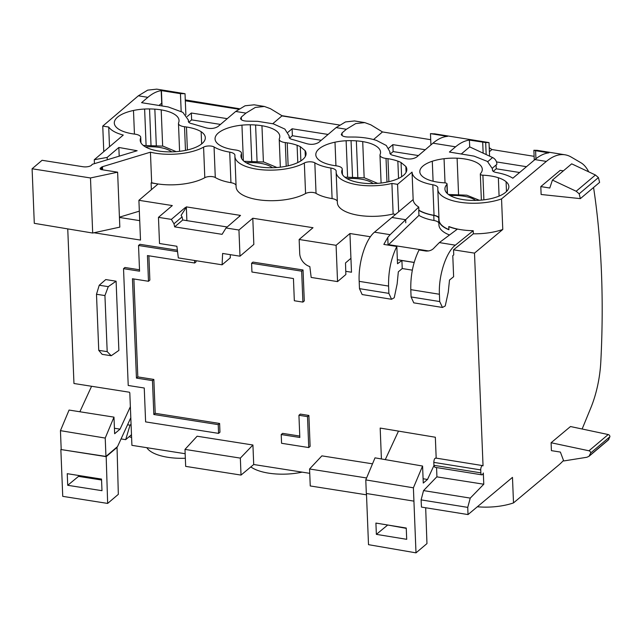 <?xml version="1.0" encoding="UTF-8"?>
<svg xmlns="http://www.w3.org/2000/svg" width="642" height="642" viewBox="0 0 642 642"><rect width="100%" height="100%" fill="white"/><g stroke="black" fill="none" stroke-linecap="round" stroke-linejoin="round"><path stroke-width="0.96" d="M582.142 429.008L590.833 407.847A63.638 26.659 99.1 0 0 600.8 361.919A477.287 199.943 99.1 0 0 601.642 342.106A477.271 199.935 99.1 0 0 596.209 206.748A477.287 199.943 99.1 0 0 593.882 189.591A63.638 26.659 99.1 0 0 593.545 187.504M435.669 458.051L482.656 465.602A3.186 1.332 99.1 0 1 483.041 465.827L474.502 253.125L502.774 229.467L501.546 198.908L546.358 161.415A95.457 39.989 99.1 0 1 565.032 154.802A95.457 39.989 99.1 0 1 571.163 157.041L580.986 162.787A63.638 26.659 99.1 0 1 588.714 171.839M482.656 465.602A3.186 1.332 99.1 0 0 480.746 469.92L480.866 472.865A3.178 1.332 99.1 0 0 481.765 474.831A3.178 1.332 99.1 0 0 483.33 472.985L483.779 484.22L436.937 476.878L436.56 467.569M563.515 460.418A95.457 39.989 99.1 0 1 558.556 465.201L513.504 502.903L512.476 477.375L468.026 514.571L467.737 507.381L470.257 498.104L483.779 484.22M540.813 186.589L541.126 194.486L580.352 198.635L579.172 193.82L576.179 191.244L552.433 180.081L549.777 188.018L540.813 186.589L560.193 170.371L563.347 170.868M551.101 442.747L570.481 426.537L608.207 434.538A1.91 1.565 49.8 0 1 609.9 436.745L608.303 440.027L589.059 456.269L586.868 457.264L563.716 460.964L560.378 452.072L551.414 450.644L551.101 442.747L588.963 450.78A1.91 1.565 49.8 0 1 590.656 452.987L589.059 456.269M107.655 503.424L62.739 496.354L60.854 449.52L106.179 456.655L107.655 503.424L118.329 494.34L117.045 447.402L106.179 456.655M130.808 417.717L117.534 446.575L105.954 456.438L60.854 449.52M61.191 449.239L60.444 430.654L69.063 410.061L113.979 417.131L114.645 433.727L120.046 429.137L130.366 406.691M79.857 411.763L91.581 386.275M67.747 228.889L73.958 383.499L129.347 392.214L129.804 392.768L131.915 445.339L185.161 453.717M168.212 90.995L156.76 89.15L147.7 90.129L138.343 95.81L102.752 126.097L103.779 151.64M239.33 108.723L185.273 99.911M272.786 123.697L281.926 115.913L322.653 122.325L281.918 115.672L270.426 108.683L264.376 106.46L255.315 107.431L245.958 113.112L241.312 117.069L241.416 119.781M322.653 122.325L339.498 125.03M373.54 139.547L382.48 131.939L370.835 124.829L364.784 122.606L355.724 123.577L346.375 129.259L342.058 132.926L342.17 135.639M382.48 131.939L430.71 139.699M489.389 151.705L491.941 149.546L489.228 147.708M491.941 149.546L534.12 156.327M336.087 245.308L299.148 239.49L299.718 253.534A12.728 10.441 -130.4 0 0 309.829 266.59L311.177 277.44L337.548 281.597L336.087 245.308L349.938 233.519L370.426 236.746M349.938 233.519L351.495 272.224L345.765 271.317L351.495 272.224M252.796 218.232L238.944 230.021L239.996 256.19L253.839 244.401L252.796 218.232L312.999 227.709L299.148 239.49M151.384 189.687L151.111 182.906L158.06 184.005L138.905 200.304L172.305 205.568L158.462 217.349L171.374 219.379L185.217 207.599L185.658 208.345L185.217 207.599M138.905 200.304L140.502 240.076L94.021 232.765M252.924 445.01L197.118 436.223L184.984 449.4L240.341 458.107L252.924 445.01L253.71 464.511L309.741 473.331M366.502 494.822L310.247 485.962L309.564 468.989L321.891 455.86L372.512 463.829M436.183 458.131L435.34 437.234L380.176 428.07L381.412 458.958M442.474 307.462L413.761 302.847L411.089 296.949L439.706 301.555L442.474 307.462L445.243 305.945L448.252 292.174L449.504 280.056L453.629 276.718L452.787 255.685L453.742 254.906L453.541 249.826L474.502 253.125M428.704 250.966L388.595 244.658L388.137 245.1M139.507 269.784L124.917 267.489L123.529 268.669L128.223 385.481L144.249 388.009L145.614 421.89L218.577 433.374L219.965 432.194L219.612 423.455L155.212 413.32L153.855 379.43L137.821 376.91L133.889 278.981M177.377 250.203L139.916 244.305L138.528 245.485L139.563 271.189L123.529 268.669M148.888 255.797L149.859 280.097L148.479 281.276L147.443 255.572L194.67 263.003L196.059 261.832L196.011 260.7M116.098 281.196L105.761 279.567L99.229 285.249L108.273 286.637L116.098 281.196L118.874 350.412L111.226 355.74L102.142 354.344L98.748 350.347L107.19 351.639L111.226 355.74M308.746 447.562L310.126 446.383L308.882 415.446L300.32 414.098L298.931 415.278L299.822 437.475L281.22 434.546L281.573 443.285L308.746 447.562L307.502 416.626L298.931 415.278M299.766 436.07L282.608 433.366L281.22 434.546M252.972 262.096L303.04 269.977L304.284 300.921L302.904 302.101L294.333 300.753L293.442 278.548L251.937 272.015L251.584 263.276L252.972 262.096M513.504 502.903A39.371 15.544 177.7 0 1 477.343 506.771M552.433 180.081L571.685 163.838L595.431 175.001L598.424 177.577L599.604 182.392L580.352 198.635M60.444 430.654L105.216 438.069L113.979 417.131M114.428 428.254L120.046 429.137M119.436 217.445L139.715 220.639M109.509 146.761L108.715 127.036A39.475 15.585 -2.3 0 0 123.264 135.061L94.278 159.73L94.43 163.654M102.752 126.097L108.715 127.036M185.875 114.782L185.024 93.7L167.947 90.947M264.384 106.46L254.128 104.806L245.059 105.786L235.71 111.459L217.967 126.562C214.219 128.721 209.95 129.058 205.151 127.573L192.383 123.818C189.679 123.28 188.339 122.389 188.363 121.145L188.411 120.094L182.85 112.334L168.228 106.949L141.577 102.68L147.853 97.335C152.355 93.523 156.8 91.292 161.19 90.65L161.84 105.866M185.024 93.7L180.458 93.66L161.423 90.618A95.457 39.989 99.1 0 0 161.182 90.65M127.565 424.771L130.037 425.156L125.68 439.65L121.057 438.919M131.072 424.282L130.037 425.156M159.047 105.424L161.696 103.177M238.647 109.188L185.313 100.794M227.252 118.658L191.348 113.008L187.231 116.507M328.086 134.443L292.094 128.777L287.953 132.308M425.253 149.738L392.848 144.635L388.707 148.166M474.253 140.205L489.019 142.596L485.681 142.54L486.163 154.537M526.48 166.695L496.491 161.92M238.944 230.021L226.032 227.982L240.517 215.415L186.332 206.885L186.886 220.631M186.332 206.885L185.634 207.663M226.032 227.982L222.084 234.33L174.656 226.867L173.966 223.793L182.055 216.908L181.116 215.319L185.658 208.345M184.984 449.4L185.666 466.373L241.023 475.08L240.341 458.107M241.023 475.08L253.71 464.511M398.489 431.111L385.28 459.616M453.541 249.826L473.339 233.8L473.218 230.703L455.338 245.172C446.062 252.178 438.422 275.715 439.417 294.253L439.706 301.555M155.212 413.32L153.831 414.499L152.467 380.61L136.441 378.09L132.445 278.756L148.479 281.276M153.855 379.43L152.467 380.61M219.612 423.455L218.232 424.635L153.831 414.499M218.577 433.374L218.232 424.635M177.545 251.624L138.528 245.485M194.67 263.003L194.574 260.475M137.821 376.91L136.441 378.09M308.882 415.446L307.502 416.626M303.04 269.977L301.66 271.157L251.584 263.276M301.66 271.157L302.904 302.101M161.423 90.618L162.033 105.898M180.45 93.66L181.164 111.323M191.348 113.008L191.621 119.877L188.788 122.285M220.487 124.42L191.621 119.877M364.792 122.606L354.536 120.953L345.476 121.932L336.119 127.606L318.721 142.42C314.973 144.578 310.704 144.915 305.905 143.431L293.137 139.675C290.433 139.137 289.093 138.247 289.117 137.003L289.157 135.944L284.863 129.074L273.364 123.85L257.739 121.338L248.085 121.169C243.695 121.145 241.183 120.287 240.557 118.577L240.549 118.457M292.094 128.777L292.375 135.735L289.542 138.142M321.241 140.277L292.375 135.735M392.848 144.635L393.129 151.584L390.296 154M418.407 155.565L393.129 151.584M435.043 133.913L430.469 133.632L447.522 136.361C442.747 136.73 437.892 139.001 432.957 143.182L416.618 157.089C413.167 159.144 409.042 159.545 404.243 158.285L393.891 155.533C391.187 154.995 389.846 154.104 389.871 152.86L389.911 151.801L386.291 145.477L376.525 140.438C370.49 138.471 363.444 137.34 355.395 137.043L348.839 137.027C344.866 137.035 342.395 136.289 341.416 134.796L341.295 134.314M430.469 133.632L430.918 144.915M553.484 152.948L537.218 150.34L533.879 150.268L535.605 150.71L548.894 152.836C544.304 153.358 539.641 155.605 534.922 159.577L512.838 178.211C508.833 175.675 503.376 173.789 496.459 172.546C493.746 172.008 492.398 171.117 492.422 169.873L492.462 168.838L487.422 161.439L474.053 156.126L449.4 152.042L455.587 146.817C460.266 142.893 464.872 140.646 469.422 140.1L469.695 146.89L492.583 157.539A6.364 5.224 49.6 0 1 496.836 164.36L492.398 168.132M485.681 142.54L469.422 140.1M496.089 164.994L496.242 168.79L493.216 171.342M519.595 172.505L496.242 168.79M489.019 142.596L489.565 156.126M173.966 223.793L171.374 219.379M239.996 256.19L222.613 253.454L222.108 264.809L178.324 257.915L176.887 246.255L159.513 243.519L158.462 217.349M309.564 468.989L366.598 477.969M433.96 465.53L427.492 479.494L423.094 478.731M414.186 262.418L397.358 259.721M412.341 270.154L402.229 268.541L398.329 271.823L397.141 283.957L394.244 297.744L391.564 299.276L388.883 293.378L388.587 286.075C388.29 271.502 391.034 258.301 396.828 246.464L397.518 263.734L401.908 260.532L402.229 268.541M411.089 296.949L410.792 289.646C410.487 275.033 413.239 261.808 419.049 249.963L426.015 251.054C429.554 251.183 432.315 250.067 434.305 247.7L439.337 242.596L455.338 245.172M439.337 242.596L457.329 229.162A39.435 15.568 177.7 0 1 448.75 226.626L449.496 226.746C455.989 229.21 463.893 230.526 473.218 230.703M94.278 159.73L107.158 157.418L107.254 159.778M413.392 487.816L365.779 479.911L366.325 493.489L413.929 501.137L413.392 487.816L422.58 466.044L423.271 483.057L427.492 479.494M413.929 501.137L416 552.85L426.962 543.597L425.678 507.758M414.17 262.482L401.908 260.532M388.073 245.083L387.768 237.436L390.127 234.683L418.761 207.069L418.881 210.167A39.13 15.448 -2.3 0 0 420.983 211.33A39.13 15.448 -2.3 0 0 434.04 215.327L432.812 184.776A39.13 15.448 -2.3 0 1 419.756 180.779A39.13 15.448 -2.3 0 1 412.052 172.112L413.159 199.566C413.32 202.318 415.181 204.822 418.761 207.069M396.828 246.464L383.844 244.417L387.768 237.436M388.595 244.658L418.945 215.383L418.736 210.303A39.435 15.568 -2.3 0 0 433.767 215.415A9.55 3.772 -2.3 0 1 438.799 218.505A9.55 3.772 -2.3 0 1 438.783 218.778A39.435 15.568 -2.3 0 0 438.727 219.877A39.435 15.568 -2.3 0 0 448.935 229.748L448.75 226.626M438.727 219.877L438.935 224.957A39.435 15.568 -2.3 0 0 449.528 234.988M422.58 466.044L375.016 457.85L365.779 479.911M387.367 524.955L406.266 528.358M366.454 493.505L368.508 544.673L416 552.85M406.25 528.037L375.915 523.078L376.364 534.361L406.699 539.32L406.25 528.037M391.564 299.276L362.16 294.55L359.48 288.651L359.183 281.348C358.148 263.485 365.25 239.699 374.511 232.171L391.917 217.486L405.664 219.7L405.776 222.806L405.664 219.7L391.917 217.486L413.159 199.566M418.945 215.383A39.435 15.568 -2.3 0 0 433.968 220.495L433.767 215.415M398.666 211.788L397.567 184.334L412.052 172.112M302.165 472.135A39.274 15.504 177.7 0 1 267.297 472.929A39.274 15.504 177.7 0 1 250.837 466.903M185.337 458.252A39.274 15.504 177.7 0 1 164.97 456.775A39.274 15.504 177.7 0 1 146.817 447.683M131.602 437.563A39.274 15.504 177.7 0 1 129.403 436.712A39.274 15.504 177.7 0 1 129.219 436.632M468.026 514.571L421.457 507.084L421.104 499.885L423.543 490.592L436.929 476.717M533.879 150.268L534.272 160.123M336.151 172.208L337.379 202.768A38.151 15.063 -2.3 0 0 343.43 210.472A38.151 15.063 -2.3 0 0 357.185 215.078A38.151 15.063 -2.3 0 0 393.137 213.995L391.909 183.443A38.151 15.063 -2.3 0 1 355.957 184.519A38.151 15.063 -2.3 0 1 342.202 179.92A38.151 15.063 -2.3 0 1 336.151 172.208A38.151 15.063 -2.3 0 1 336.175 171.39A9.55 3.772 -2.3 0 0 336.183 171.189A9.55 3.772 -2.3 0 0 330.871 168.043A39.475 15.585 -2.3 0 1 314.821 162.819A6.364 2.512 -2.3 0 0 304.34 162.988A38.656 15.264 -2.3 0 1 252.595 168.373A38.656 15.264 -2.3 0 1 234.892 156.375A38.656 15.264 -2.3 0 1 234.916 155.476A9.542 3.772 -2.3 0 0 234.924 155.252A9.542 3.772 -2.3 0 0 229.716 152.13A39.491 15.593 -2.3 0 1 215.889 147.973A39.491 15.593 -2.3 0 1 214.059 146.97A6.364 2.512 -2.3 0 0 203.586 147.13A38.656 15.264 -2.3 0 1 150.437 152.186L151.664 182.745A38.656 15.264 -2.3 0 0 204.806 177.69L203.586 147.13M234.892 156.375L236.112 186.926A38.656 15.264 -2.3 0 0 253.823 198.924A38.656 15.264 -2.3 0 0 305.568 193.539A6.364 2.512 -2.3 0 1 316.049 193.378A39.475 15.585 -2.3 0 0 332.099 198.603L330.871 168.043M204.806 177.69A6.364 2.512 -2.3 0 1 215.287 177.521A39.491 15.593 -2.3 0 0 217.116 178.524A39.491 15.593 -2.3 0 0 230.943 182.681L229.716 152.13M178.604 122.791A32.212 12.72 -2.3 0 0 179.038 120.471A32.212 12.72 -2.3 0 0 178.998 119.966A32.212 12.72 -2.3 0 0 161.198 109.878A33.849 13.362 -2.3 0 0 154.842 109.148A36.257 14.317 -2.3 0 0 149.546 108.939A32.012 12.639 -2.3 0 0 144.627 109.036A30.615 12.086 -2.3 0 0 133.488 110.472A32.581 12.864 -2.3 0 0 114.3 123.071A32.581 12.864 -2.3 0 0 114.348 123.577A32.581 12.864 -2.3 0 0 134.748 134.122A9.55 3.772 -2.3 0 1 140.734 137.356A9.55 3.772 -2.3 0 1 140.614 138.022A32.581 12.864 -2.3 0 0 140.213 140.277A32.581 12.864 -2.3 0 0 143.335 145.469A32.581 12.864 -2.3 0 0 188.812 149.618A32.581 12.864 -2.3 0 0 205.32 137.661A32.581 12.864 -2.3 0 0 201.139 131.69A34.58 13.651 -2.3 0 0 186.461 126.988A32.212 12.72 -2.3 0 0 184.527 126.723A9.55 3.772 -2.3 0 1 178.476 123.473A9.55 3.772 -2.3 0 1 178.604 122.791M201.636 143.936L201.139 131.69M261.952 125.736A33.817 13.354 -2.3 0 0 255.596 125.005A36.225 14.301 -2.3 0 0 250.3 124.797A32.012 12.639 -2.3 0 0 241.946 125.134A32.581 12.864 -2.3 0 0 215.054 138.929A32.581 12.864 -2.3 0 0 215.102 139.434A32.581 12.864 -2.3 0 0 235.502 149.979A9.55 3.772 -2.3 0 1 241.488 153.213A9.55 3.772 -2.3 0 1 241.368 153.871A32.581 12.864 -2.3 0 0 240.967 156.126A32.581 12.864 -2.3 0 0 244.088 161.327A32.581 12.864 -2.3 0 0 289.566 165.475A32.581 12.864 -2.3 0 0 306.073 153.518A32.581 12.864 -2.3 0 0 305.086 150.613L300.296 146.657A32.012 12.639 -2.3 0 0 297.094 145.285A34.564 13.643 -2.3 0 0 287.215 142.837A32.212 12.72 -2.3 0 0 285.281 142.58A9.55 3.772 -2.3 0 1 279.23 139.33A9.55 3.772 -2.3 0 1 279.358 138.648A32.212 12.72 -2.3 0 0 279.792 136.329A32.212 12.72 -2.3 0 0 279.752 135.823A32.212 12.72 -2.3 0 0 261.952 125.736L263.405 161.928M243.374 160.709L241.946 125.134M334.996 142.187A32.581 12.864 -2.3 0 0 315.808 154.778A32.581 12.864 -2.3 0 0 315.848 155.284A32.581 12.864 -2.3 0 0 336.248 165.837A9.55 3.772 -2.3 0 1 342.242 169.071A9.55 3.772 -2.3 0 1 342.122 169.729A32.581 12.864 -2.3 0 0 341.713 171.984A32.581 12.864 -2.3 0 0 344.898 177.232A32.581 12.864 -2.3 0 0 390.32 181.333A32.581 12.864 -2.3 0 0 406.819 169.376A32.581 12.864 -2.3 0 0 405.84 166.471L401.049 162.514A32.012 12.639 -2.3 0 0 397.847 161.142A34.564 13.643 -2.3 0 0 387.961 158.694A32.212 12.72 -2.3 0 0 386.027 158.438A9.55 3.772 -2.3 0 1 379.976 155.187A9.55 3.772 -2.3 0 1 380.104 154.497A32.212 12.72 -2.3 0 0 380.546 152.178A32.212 12.72 -2.3 0 0 380.497 151.681A32.212 12.72 -2.3 0 0 362.706 141.593A33.849 13.362 -2.3 0 0 356.35 140.863A36.225 14.301 -2.3 0 0 351.054 140.646A32.012 12.639 -2.3 0 0 346.126 140.742A30.615 12.086 -2.3 0 0 334.996 142.187L335.943 165.796M446.872 184.415A3.186 1.26 -2.3 0 0 447.065 183.957A3.186 1.26 -2.3 0 0 444.553 182.834A31.362 12.383 -2.3 0 1 419.812 171.751A31.362 12.383 -2.3 0 1 432.291 161.238A30.952 12.222 -2.3 0 1 444.055 158.718A32.028 12.647 -2.3 0 1 457.104 158.205A31.169 12.31 177.7 0 1 482.294 169.247A31.169 12.31 177.7 0 1 480.505 173.621A3.186 1.26 -2.3 0 0 480.32 174.07A3.186 1.26 -2.3 0 0 482.896 175.202A31.811 12.559 -2.3 0 1 498.353 177.746A32.638 12.888 -2.3 0 1 506.089 181.718A31.562 12.463 -2.3 0 1 508.873 186.549A31.562 12.463 -2.3 0 1 508.873 186.814A31.996 12.631 -2.3 0 1 506.931 191.067C504.155 194.069 499.364 196.452 492.566 198.234A31.996 12.631 -2.3 0 1 444.93 189.029A31.996 12.631 -2.3 0 1 446.872 184.415L447.233 193.467M101.556 480.007L78.525 476.38L67.715 485.296L67.249 473.684L101.524 479.076L101.99 490.689L67.715 485.296M78.525 476.38L78.493 475.457M239.466 216.137L239.482 216.539M350.933 258.317L345.5 262.947L345.869 274.511L337.548 281.597M98.748 350.347L96.493 294.269L104.935 295.561L107.19 351.639M119.428 217.173L139.338 211.154M107.158 157.418L118.85 147.467L137.147 150.734L92.095 164.36A6.364 2.512 -2.3 0 1 82.987 166.735L42.067 160.291L32.1 168.774L34.291 223.328L92.689 233.038L119.829 227.124L117.622 172.184L101.877 169.705A3.178 1.26 -2.3 0 1 100.088 168.653A3.178 1.26 -2.3 0 1 100.401 168.076L102.495 166.687L150.437 152.186M143.302 145.445L163.012 146.143L176.173 151.648M171.647 151.865A25.832 10.2 -2.3 0 0 145.517 146.938M244.056 161.303L263.766 162.001L276.927 167.506M272.401 167.722A25.832 10.2 -2.3 0 0 246.271 162.795M344.81 177.16L364.52 177.858L377.681 183.363M373.146 183.58A25.832 10.2 -2.3 0 0 347.025 178.653M448.437 194.47L466.814 195.2L479.317 200.264M475.618 200.416A25.76 10.168 -2.3 0 0 450.307 195.666M230.342 254.665L230.205 257.715M32.1 168.774L90.482 177.962L92.689 233.038M90.482 177.962L117.622 172.184M151.111 182.906L151.664 182.745M236.047 185.313A9.542 3.772 -2.3 0 0 230.943 182.681M337.315 201.291A9.55 3.772 -2.3 0 0 332.099 198.603M438.943 217.798A9.55 3.772 -2.3 0 0 434.04 215.327M448.918 229.571A39.13 15.448 -2.3 0 1 439.032 219.869L437.804 189.31A39.13 15.448 -2.3 0 1 437.86 188.154A9.55 3.772 -2.3 0 0 437.876 187.873A9.55 3.772 -2.3 0 0 432.812 184.776M436.062 458.268C434.803 457.81 434.048 459.174 433.799 462.376L480.746 469.92M434.867 467.296L433.944 465.322L433.799 462.376M395.592 214.388L393.137 213.995M397.567 184.334L391.909 183.443M387.383 525.276L376.364 534.361M438.855 222.991A9.55 3.772 -2.3 0 0 433.968 220.495M461.325 153.936L469.695 146.89M119.195 156.166L118.85 147.467M222.108 264.809L230.406 257.747M174.656 226.867L182.745 219.981L227.212 226.979M182.055 216.908L182.745 219.981M513.006 178.067L512.485 177.986M104.935 295.561L108.273 286.637M96.493 294.269L99.229 285.249M341.416 134.796L342.058 132.926M240.557 118.577L241.312 117.069M105.216 438.069L105.954 456.438M131.49 434.706L125.68 439.65M116.643 447.338L117.045 447.402M473.339 233.8A39.13 15.448 -2.3 0 0 502.774 229.467M437.804 189.31A39.13 15.448 -2.3 0 0 460.37 202.31A39.13 15.448 -2.3 0 0 501.546 198.908M467.737 507.381L421.104 499.885M470.257 498.104L423.543 490.592M138.343 95.81L147.853 97.335M598.424 177.577L579.172 193.82M595.431 175.001L576.179 191.244M590.656 452.987L609.9 436.745M588.963 450.78L608.207 434.538M608.937 439.369L589.685 455.611M235.71 111.459L245.958 113.112M336.119 127.606L346.375 129.259M432.957 143.182L455.587 146.817M410.792 289.646L439.417 294.253M482.704 142.227L483.145 153.213M374.511 232.171L390.127 234.683M359.183 281.348L388.587 286.075M359.48 288.651L388.883 293.378M535.605 150.71L535.934 158.751M316.049 193.378L314.821 162.819M305.568 193.539L304.34 162.988M215.287 177.521L214.059 146.97M162.651 146.079L161.198 109.878M156.295 145.269L154.842 109.148M150.998 145.068L149.546 108.939M146.079 145.22L144.627 109.036M134.443 134.082L133.488 110.472M140.799 142.492L140.614 138.022M187.384 149.971L186.461 126.988M185.474 150.388L184.527 126.723M257.049 161.126L255.596 125.005M251.752 160.925L250.3 124.797M241.553 158.349L241.368 153.871M305.327 156.488L305.086 150.613M300.296 146.657L300.865 160.877M297.792 162.578L297.094 145.285M288.138 165.829L287.215 142.837M286.228 166.246L285.281 142.58M342.298 174.199L342.122 169.729M406.081 172.345L405.84 166.471M401.049 162.514L401.619 176.735M398.546 178.436L397.847 161.142M388.883 181.686L387.961 158.694M386.982 182.095L386.027 158.438M364.158 177.786L362.706 141.593M357.803 176.983L356.35 140.863M352.506 176.783L351.054 140.646M347.587 176.935L346.126 140.742M506.482 191.541L506.089 181.718M499.091 196.091L498.353 177.746M483.891 199.839L482.896 175.202M457.104 158.205L458.548 194.253M445.026 182.874L444.055 158.718M433.093 181.237L432.291 161.238M487.743 161.664L492.583 157.539M100.449 169.207L100.401 168.076M101.42 167.217L101.516 169.64M101.701 167.016L101.813 169.697M102.495 166.687L102.616 169.825M534.922 159.577L546.358 161.415M433.944 465.322L480.866 472.865M289.157 135.944L289.229 137.685M389.911 151.801L389.983 153.542M434.377 133.793L474.133 140.189M492.462 168.838L492.534 170.547M140.951 142.789L140.734 137.356M179.591 151.319L178.476 123.473M241.705 158.646L241.488 153.213M280.345 167.177L279.23 139.33M342.459 174.496L342.242 169.071M381.099 183.034L379.976 155.187M447.458 193.667L447.065 183.957M481.372 200.111L480.32 174.07M188.411 120.094L188.475 121.828M542.329 151.151L565.032 154.802M434.843 467.288L481.765 474.831"/></g></svg>

